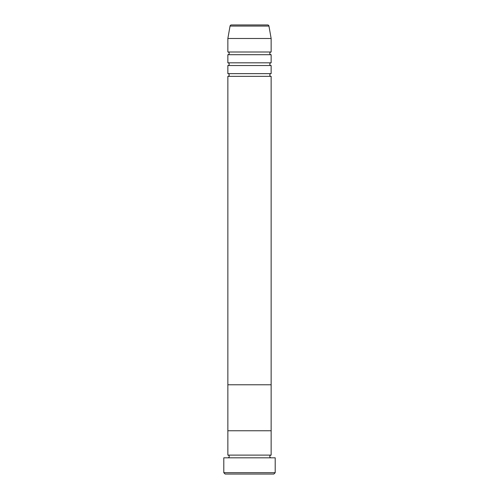 <?xml version="1.0" encoding="UTF-8"?>
<svg xmlns="http://www.w3.org/2000/svg" width="499" height="499" viewBox="0 0 499 499"><rect width="100%" height="100%" fill="white"/><g stroke="black" fill="none" stroke-linecap="round" stroke-linejoin="round"><path stroke-width="0.75" d="M273.851 474.05L225.149 474.05L223.802 472.696L275.199 472.696L273.851 474.05M268.955 26.067L230.045 26.067A1.354 1.354 0 0 1 231.374 24.95L267.626 24.95A1.354 1.354 0 0 1 268.955 26.067L271.144 38.479L271.144 52.002A1.354 1.354 0 0 0 269.791 53.356A1.354 1.354 0 0 0 271.144 54.709L271.144 62.824A1.354 1.354 0 0 0 269.791 64.178A1.354 1.354 0 0 0 271.144 65.531L271.144 73.646A1.354 1.354 0 0 0 269.791 75A1.354 1.354 0 0 0 271.144 76.353L227.856 76.353L227.856 430.762L271.144 430.762L227.856 430.762L227.856 455.113A1.354 1.354 0 0 1 229.209 456.466A1.354 1.354 0 0 1 227.856 457.82M271.144 76.353L271.144 455.113A1.354 1.354 0 0 0 269.791 456.466A1.354 1.354 0 0 0 271.144 457.82M271.144 455.113L227.856 455.113M275.199 472.696L275.199 457.82L223.802 457.82L223.802 472.696M271.144 65.531L227.856 65.531L227.856 73.646A1.354 1.354 0 0 1 229.209 75A1.354 1.354 0 0 1 227.856 76.353M271.144 54.709L227.856 54.709L227.856 62.824A1.354 1.354 0 0 1 229.209 64.178A1.354 1.354 0 0 1 227.856 65.531M230.045 26.067L227.856 38.479L227.856 52.002A1.354 1.354 0 0 1 229.209 53.356A1.354 1.354 0 0 1 227.856 54.709M271.144 73.646L227.856 73.646M271.144 384.773L227.856 384.773L271.144 384.773M271.144 38.479L227.856 38.479M271.144 52.002L227.856 52.002M271.144 62.824L227.856 62.824"/></g></svg>
